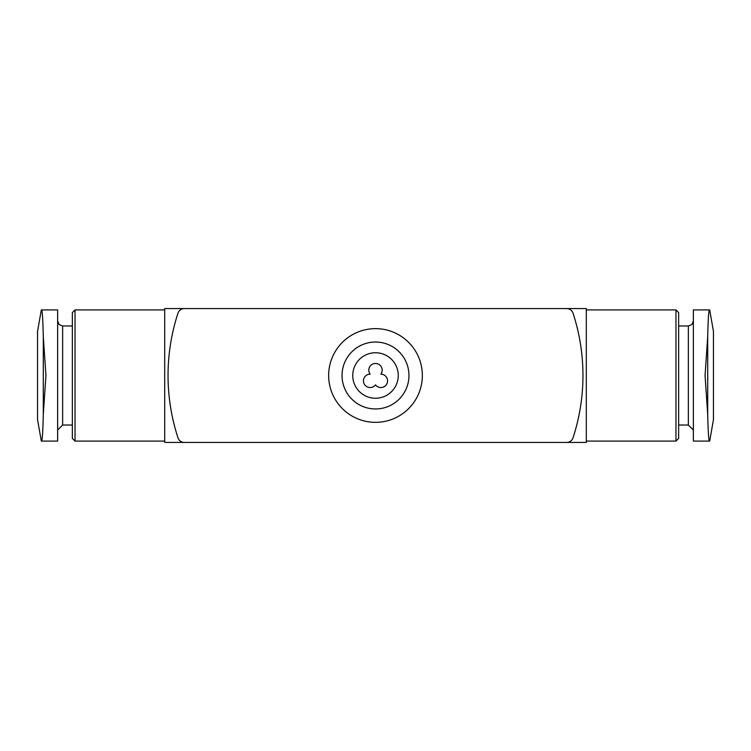 <?xml version="1.0" encoding="UTF-8"?>
<svg xmlns="http://www.w3.org/2000/svg" width="751" height="751" viewBox="0 0 751 751"><rect width="100%" height="100%" fill="white"/><g stroke="black" fill="none" stroke-linecap="round" stroke-linejoin="round"><path stroke-width="1.13" d="M184.324 308.577A6.693 6.693 0 0 0 177.959 313.195A200.761 200.761 0 0 0 177.959 437.805A6.693 6.693 0 0 0 184.324 442.423L566.676 442.423A6.693 6.693 0 0 0 573.041 437.805A200.761 200.761 0 0 0 573.041 313.195A6.693 6.693 0 0 0 566.676 308.577L184.324 308.577M375.5 422.344A46.844 46.844 0 0 0 416.073 352.078A46.844 46.844 0 0 0 334.927 352.078A46.844 46.844 0 0 0 375.5 422.344M375.5 408.957A33.457 33.457 0 0 0 404.479 358.771A33.457 33.457 0 0 0 346.521 358.771A33.457 33.457 0 0 0 375.5 408.957M375.5 398.255A22.755 22.755 0 0 0 395.204 364.122A22.755 22.755 0 0 0 355.796 364.122A22.755 22.755 0 0 0 375.5 398.255M380.851 374.158A6.693 6.693 0 0 0 370.994 365.193A6.693 6.693 0 0 0 370.149 374.158A6.693 6.693 0 0 0 364.16 383.845A6.693 6.693 0 0 0 375.5 384.869A6.693 6.693 0 0 0 386.84 383.845A6.693 6.693 0 0 0 380.851 374.158M181.47 441.785A4.018 4.018 0 0 0 183.638 442.423L164.704 442.423L164.704 308.577L183.638 308.577A4.018 4.018 0 0 0 181.47 309.215M569.53 309.215A4.018 4.018 0 0 0 567.362 308.577L586.296 308.577L586.296 442.423L567.362 442.423A4.018 4.018 0 0 0 569.53 441.785M183.638 442.423L567.362 442.423M567.362 308.577L183.638 308.577M709.676 441.081L713.45 419.668L713.45 331.332L709.676 309.919M707.705 336.486C708.109 319.353 708.681 310.501 709.432 309.919L693.37 309.919L693.37 441.081L709.432 441.081C708.681 440.499 708.109 431.637 707.705 414.514L707.705 336.486L705.067 375.5L707.705 414.514M675.975 309.919L678.651 312.594L678.651 438.406L675.975 441.081L675.975 309.919L586.296 309.919M675.975 441.081L586.296 441.081M693.37 430.041L688.357 425.019L678.651 425.019M41.324 309.919L37.55 331.332L37.55 419.668L41.324 441.081M41.568 441.081L41.568 441.081C42.319 440.499 42.891 431.647 43.295 414.514L45.933 375.5L43.295 336.486C42.891 319.363 42.319 310.501 41.568 309.919L57.63 309.919L57.63 441.081L41.568 441.081M75.025 441.081L72.349 438.406L72.349 312.594L75.025 309.919L75.025 441.081L164.704 441.081M72.349 325.981L62.643 325.981L62.643 425.019L72.349 425.019M62.643 425.019L57.63 430.041M688.357 425.019L688.357 325.981L678.651 325.981M43.295 336.486L43.295 414.514M688.357 325.981L691.878 324.535L693.37 320.959M75.025 309.919L164.704 309.919M62.643 325.981L59.122 324.535L57.63 320.959"/></g></svg>
